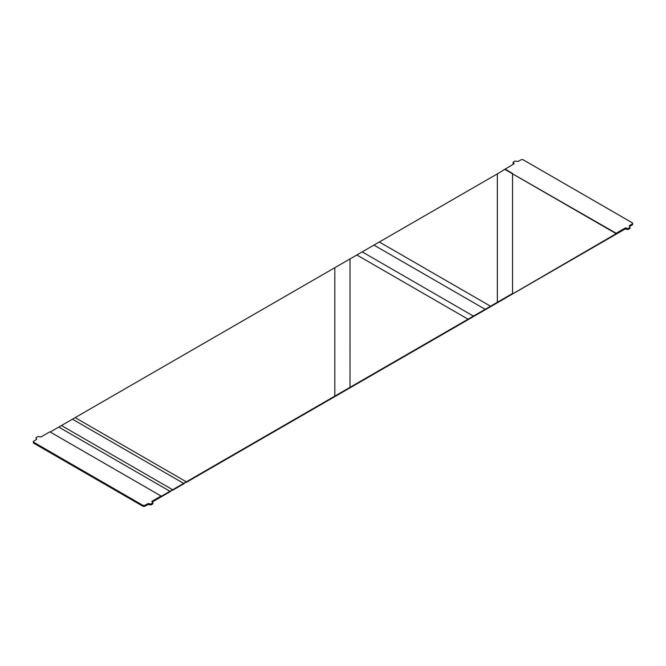 <?xml version="1.0" encoding="UTF-8"?>
<svg xmlns="http://www.w3.org/2000/svg" width="666" height="666" viewBox="0 0 666 666"><rect width="100%" height="100%" fill="white"/><g stroke="black" fill="none" stroke-linecap="round" stroke-linejoin="round"><path stroke-width="1" d="M33.3 441.691L33.75 443.215L142.89 506.243L144.505 506.426L148.01 504.52L150.957 504.953L152.68 503.971L152.972 502.639L151.923 501.332L161.055 496.02L49.85 431.818L40.951 436.954L37.995 436.521L35.981 437.637L36.722 439.335L33.417 441.358L33.75 442.282L142.89 505.319L144.505 505.502L148.01 503.596L150.957 504.02L152.972 502.639M152.264 502.022L161.055 496.944L161.055 496.02M35.981 437.637L36.513 439.502M152.889 503.787L152.889 502.855M152.68 503.971L152.68 503.038M150.957 504.953L150.957 504.02M148.635 504.512L148.635 503.579M148.385 504.478L148.385 503.546M148.01 504.52L148.01 503.596M147.694 504.645L147.694 503.712M144.963 506.235L144.963 505.303M144.505 506.426L144.505 505.502M143.939 506.493L143.939 505.569M143.373 506.426L143.373 505.502M142.89 506.243L142.89 505.319M33.75 443.215L33.75 442.282M33.417 442.948L33.417 442.016M152.156 501.956L152.156 501.157M151.923 501.764L151.923 501.332M490.534 306.21L379.32 241.999L373.942 245.105L485.156 309.315L490.534 306.21L490.534 306.726L485.156 309.832L485.156 309.315L373.951 245.105L362.212 251.881L473.418 316.092L485.156 309.315L485.156 309.823L473.418 316.6L473.418 316.092L362.212 251.881L356.834 254.986L468.04 319.189L473.418 316.084L473.418 316.6L468.04 319.705L468.04 319.189L356.834 254.986L350.008 258.924L350.008 387.337L468.048 319.189L468.048 319.705L350.008 387.853L350.016 258.924L334.807 267.707L334.807 396.112L350.016 387.337L350.016 387.853L334.807 396.628L334.807 267.707L75.141 417.632L186.347 481.826L334.807 396.112L334.807 396.628L186.347 482.342L186.347 481.826L75.15 417.624L72.461 419.18L183.658 483.383L186.347 481.826L183.658 483.899L183.658 483.383L72.461 419.18L61.455 425.532L172.661 489.735L183.658 483.383L183.658 483.891L172.661 490.243L172.661 489.735L61.463 425.532L58.766 427.081L169.972 491.283L172.661 489.726L169.972 491.799L169.972 491.283L161.055 496.428L161.055 496.944L169.972 491.799L169.972 491.283L58.774 427.081L50.208 432.026M490.526 306.21L490.526 306.726L497.352 302.789L497.352 173.859L379.32 242.008L490.526 306.21L512.554 293.49L512.554 173.443L504.953 169.047L512.554 173.443M504.953 169.464L616.167 233.258L625.049 228.113L628.005 228.555L630.019 227.431L629.278 225.732L632.583 223.709L632.242 222.785L523.11 159.757L521.495 159.574L517.99 161.48L515.043 161.047L513.32 162.029L513.844 163.919L497.344 173.859L497.344 302.789L616.167 233.674L504.953 169.464M512.554 173.859L512.554 294.006L625.049 229.046L628.005 229.479L630.019 228.363L630.019 227.431M629.512 225.558L629.512 226.482L632.267 224.917L632.7 223.385M513.028 162.437L513.736 163.978M628.313 229.345L628.313 228.421M628.005 229.479L628.005 228.555M627.63 229.52L627.63 228.596M627.247 229.479L627.247 228.555M626.931 229.354L626.931 228.43M626.431 229.054L626.431 228.122M626.123 228.921L626.123 227.988M625.749 228.879L625.749 227.947M625.366 228.921L625.366 227.988M625.049 229.046L625.049 228.113M616.167 233.674L616.167 233.258M514.077 163.736L514.077 163.303M513.861 163.903L513.861 163.12M513.336 163.761L513.336 162.829M513.111 163.578L513.111 162.654M632.583 224.642L632.583 223.709M632.267 224.917L632.267 223.984M621.295 231.227L621.295 230.294"/></g></svg>
